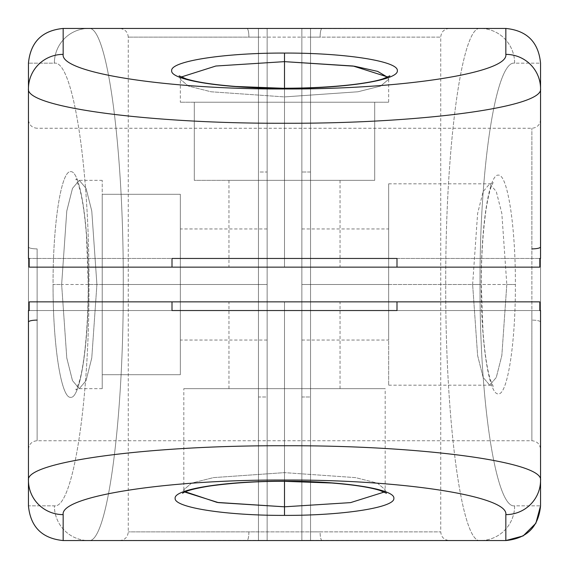 <?xml version="1.0" encoding="UTF-8"?>
<svg xmlns="http://www.w3.org/2000/svg" width="569" height="569" viewBox="0 0 569 569"><rect width="100%" height="100%" fill="white"/><g stroke="black" fill="none" stroke-linecap="round" stroke-linejoin="round"><path stroke-width="0.43" stroke-dasharray="2.85 2.13" d="M63.166 28.45C42.106 30.484 30.534 42.056 28.45 63.166L54.375 63.166C72.924 60.094 89.482 167.03 88.963 284.5C89.482 401.97 72.924 508.906 54.375 505.834L28.45 505.834C30.534 526.944 42.106 538.516 63.166 540.55L88.679 540.55A34.716 34.304 90 0 1 54.375 505.834L28.45 505.834C30.534 526.944 42.106 538.516 63.166 540.55L88.679 540.55A34.716 34.304 90 0 1 54.375 505.834C72.924 508.906 89.482 401.97 88.963 284.5C89.482 167.03 72.924 60.094 54.375 63.166A34.716 34.304 90 0 1 88.679 28.45C107.228 24.908 123.779 148.616 123.26 284.5C123.779 420.384 107.228 544.092 88.679 540.55L267.138 540.344L267.138 396.998L258.461 396.998L258.461 172.002L267.138 172.002L267.138 28.656L258.461 28.464L258.461 540.536L258.461 37.141L128.267 37.127L440.733 37.127L310.539 37.141L310.539 531.859L440.733 531.873L128.267 531.873L258.461 531.859L258.461 28.464L246.918 28.45A8.677 1.977 90 0 1 248.895 37.127L258.461 37.141L258.461 28.464L63.166 28.45L246.918 28.45A8.677 1.977 90 0 1 248.895 37.127L320.105 37.127A8.677 1.977 -90 0 1 322.082 28.45L505.834 28.45C526.894 30.484 538.466 42.056 540.55 63.166C538.466 42.056 526.894 30.484 505.834 28.45L120.301 28.45L448.699 28.45L301.862 28.656L301.862 172.002L310.539 172.002L310.539 396.998L301.862 396.998L301.862 540.344L480.321 540.55C461.772 544.092 445.221 420.384 445.74 284.5C445.221 148.616 461.772 24.908 480.321 28.45A34.716 34.304 -90 0 1 514.625 63.166L540.55 63.166L540.55 505.834L540.55 63.166L514.625 63.166C496.076 60.094 479.518 167.03 480.037 284.5C479.518 401.97 496.076 508.906 514.625 505.834A34.716 34.304 -90 0 1 480.321 540.55L505.834 540.55C526.894 538.516 538.466 526.944 540.55 505.834L514.625 505.834A34.716 34.304 -90 0 1 480.321 540.55C461.772 544.092 445.221 420.384 445.74 284.5C445.221 148.616 461.772 24.908 480.321 28.45A34.716 34.304 -90 0 1 514.625 63.166C496.076 60.094 479.518 167.03 480.037 284.5C479.518 401.97 496.076 508.906 514.625 505.834L540.55 505.834L540.55 480.357M322.082 28.45L310.539 28.464L310.539 37.141L320.105 37.127A8.677 1.977 -90 0 1 322.082 28.45L310.539 28.457L310.539 540.536L310.539 28.464M320.105 531.873L310.539 531.859L310.539 540.536L322.082 540.55A8.677 1.977 -90 0 1 320.105 531.873L248.895 531.873A8.677 1.977 90 0 1 246.918 540.55L322.082 540.55A8.677 1.977 -90 0 1 320.105 531.873M28.45 88.643L28.45 505.834L28.45 63.166L54.375 63.166A34.716 34.304 90 0 1 88.679 28.45C107.228 24.908 123.779 148.616 123.26 284.5C123.779 420.384 107.228 544.092 88.679 540.55L505.834 540.55M88.33 284.5C88.565 224.435 80.215 170.323 70.698 171.667C61.182 170.33 52.839 224.471 53.073 284.5C52.839 344.565 61.189 398.677 70.705 397.333C80.222 398.67 88.565 344.529 88.33 284.5L180.345 284.5L180.345 228.951L180.345 284.5L267.138 284.5L267.138 228.951L267.138 284.5L180.345 284.5L180.345 340.049L180.345 284.5L267.138 284.5L267.138 228.951L267.138 340.049L267.138 284.5L267.138 340.049L267.138 284.5L180.345 284.5L180.345 374.701L180.345 194.299L180.345 340.049L180.345 194.299L102.228 194.299L102.228 374.701C102.228 393.165 102.228 393.165 102.228 374.701L102.228 194.299C102.228 175.835 102.228 175.835 102.228 194.299L102.228 284.5L61.644 284.5L66.779 211.035L72.491 188.367L79.276 180.345L86.061 188.36L91.773 211.028L96.908 284.5L91.773 211.028L86.061 188.36L79.276 180.345L72.491 188.367L66.779 211.035L61.644 284.5L53.073 284.5C52.839 224.471 61.182 170.33 70.698 171.667C80.215 170.323 88.565 224.435 88.33 284.5C88.565 344.529 80.222 398.67 70.705 397.333C61.189 398.677 52.839 344.565 53.073 284.5L61.644 284.5L66.779 357.972L72.491 380.64L79.276 388.655L86.061 380.633L91.773 357.965L96.908 284.5L88.33 284.5M28.464 258.461L37.141 258.461L37.127 248.895A8.677 1.977 180 0 1 28.45 246.918L28.45 448.699L28.45 246.918A8.677 1.977 180 0 0 37.127 248.895L37.127 440.733L37.141 310.539L531.859 310.539L531.873 440.733L531.873 128.267L531.859 258.461L37.141 258.461L37.127 248.895L37.127 440.733L37.141 310.539L540.536 310.539L531.859 310.539L531.873 440.733L531.873 128.267L531.859 258.461L29.197 258.461L539.803 258.461L29.197 258.461M540.55 322.082A8.677 1.977 0 0 0 531.873 320.105A8.677 1.977 0 0 1 540.55 322.082L540.55 120.301L540.55 322.082M540.536 258.461L539.803 258.461M539.803 310.539L29.197 310.539L539.803 310.539M28.464 310.539L37.141 310.539L28.464 310.539M539.803 301.862L29.197 301.862L539.803 301.862M284.5 301.862L340.049 301.862L228.951 301.862L340.049 301.862L284.5 301.862L284.5 388.655L340.049 388.655L284.5 388.655L284.5 301.862L228.951 301.862L284.5 301.862L284.5 388.655L385.185 388.655L183.815 388.655L385.185 388.655L284.5 388.655L284.5 481.21L284.5 388.655L228.951 388.655L284.5 388.655L284.5 301.862M396.998 310.539L172.002 310.539L396.998 310.539M284.5 88.231L284.5 180.345L340.049 180.345L284.5 180.345L284.5 267.138L340.049 267.138L284.5 267.138L284.5 180.345L374.701 180.345L374.701 102.228L388.655 102.228L284.5 102.228L374.701 102.228L284.5 102.228L284.5 96.908L211.028 91.773L188.36 86.061L180.345 79.276L181.198 77.021L180.345 79.276L188.36 86.061L211.028 91.773L284.5 96.908L284.5 88.33L284.5 96.908L357.965 91.773L380.633 86.061L388.655 79.276L380.633 86.061L357.965 91.773L284.5 96.908L284.5 102.228L180.345 102.228L284.5 102.228L284.5 88.33M384.26 492.036L385.185 489.724L377.432 483.145L355.518 477.611L284.5 472.633L355.518 477.611L377.432 483.152L385.185 489.724L384.26 492.036M387.802 77.021L388.655 79.276L389.865 75.841M284.5 102.228L194.299 102.228C175.835 102.228 175.835 102.228 194.299 102.228L374.701 102.228C393.165 102.228 393.165 102.228 374.701 102.228L194.299 102.228L194.299 180.345L284.5 180.345L284.5 102.228L284.5 180.345L194.299 180.345L194.299 102.228L194.299 180.345L194.299 102.228L374.701 102.228L374.701 180.345L284.5 180.345L284.5 102.228M374.701 102.228L374.701 180.345L374.701 102.228M374.701 180.345L194.299 180.345L374.701 180.345M284.5 180.345L340.049 180.345L228.951 180.345L284.5 180.345L228.951 180.345L284.5 180.345L284.5 267.138L228.951 267.138L284.5 267.138L284.5 180.345M539.803 267.138L29.197 267.138L539.803 267.138M284.5 267.138L340.049 267.138L284.5 267.138M172.002 258.461L396.998 258.461L172.002 258.461M481.21 284.5C480.99 342.716 489.077 395.163 498.302 393.862C507.527 395.156 515.614 342.68 515.386 284.5C515.614 226.284 507.52 173.837 498.295 175.138C489.07 173.844 480.983 226.32 481.21 284.5L472.633 284.5L477.611 355.518L483.152 377.432L489.724 385.185L496.296 377.432L501.837 355.511L506.808 284.5L515.386 284.5C515.614 342.68 507.527 395.156 498.302 393.862C489.077 395.163 480.99 342.716 481.21 284.5C480.983 226.32 489.07 173.844 498.295 175.138C507.52 173.837 515.614 226.284 515.386 284.5L506.808 284.5L501.837 213.482L496.296 191.568L489.724 183.815L483.145 191.568L477.611 213.489L472.633 284.5L481.21 284.5M472.633 284.5L477.611 213.489L483.145 191.568L489.724 183.815L496.296 191.568L501.837 213.482L506.808 284.5L388.655 284.5L388.655 183.815L388.655 284.5L472.633 284.5L388.655 284.5L388.655 385.185L388.655 284.5L506.808 284.5L501.837 355.511L496.296 377.432L489.724 385.185L483.145 377.432L477.611 355.518L472.633 284.5M388.655 284.5L388.655 183.815L388.655 385.185L388.655 228.951L388.655 340.049L388.655 228.951L388.655 284.5L301.862 284.5L301.862 228.951L301.862 284.5L388.655 284.5L388.655 340.049L388.655 284.5L301.862 284.5L301.862 340.049L301.862 284.5L388.655 284.5M267.138 396.998L267.138 28.656L267.138 396.998L267.138 172.002L258.461 172.002L258.461 396.998L267.138 396.998M258.461 540.344L258.461 28.656L267.138 28.656L267.138 540.344L258.461 540.344M258.461 172.002L258.461 396.998L258.461 172.002M96.908 284.5L91.773 357.965L86.061 380.633L79.276 388.655L72.491 380.64L66.779 357.972L61.644 284.5L102.228 284.5L102.228 388.655L102.228 284.5L96.908 284.5M102.228 284.5L102.228 374.701L180.345 374.701L180.345 284.5L102.228 284.5L180.345 284.5L180.345 374.701L102.228 374.701L180.345 374.701L102.228 374.701L102.228 194.299L180.345 194.299L180.345 284.5L102.228 284.5M102.228 194.299L180.345 194.299L102.228 194.299M301.862 540.344L301.862 28.656L301.862 540.344L301.862 28.656L310.539 28.656L310.539 540.344L301.862 540.344M301.862 284.5L301.862 228.951L301.862 284.5M301.862 396.998L310.539 396.998L310.539 172.002L301.862 172.002L301.862 396.998M310.539 396.998L310.539 172.002L310.539 396.998M184.74 492.036L183.815 489.724L191.568 483.145L213.489 477.611L284.5 472.633L284.5 481.21M284.5 481.317L284.5 388.655L284.5 472.633L213.489 477.611L191.568 483.145L183.815 489.724L182.557 493.252M284.5 388.655L183.815 388.655L284.5 388.655M246.918 540.55L258.461 540.536L258.461 531.859L248.895 531.873A8.677 1.977 90 0 1 246.918 540.55L258.461 540.543M128.267 37.127C127.755 31.857 124.86 28.962 119.59 28.45L449.41 28.45C444.14 28.962 441.245 31.857 440.733 37.127L440.733 531.873C441.245 537.143 444.14 540.038 449.41 540.55L119.59 540.55C124.86 540.038 127.755 537.143 128.267 531.873L128.267 37.127M258.461 28.457L246.918 28.45M310.539 540.543L322.082 540.55M37.127 128.267C31.857 127.755 28.962 124.86 28.45 119.59L28.45 449.41C28.962 444.14 31.857 441.245 37.127 440.733L531.873 440.733C537.143 441.245 540.038 444.14 540.55 449.41L540.55 119.59C540.038 124.86 537.143 127.755 531.873 128.267L37.127 128.267M340.049 388.655L340.049 301.862M340.049 180.345L340.049 267.138M386.443 493.252L385.185 489.724L385.185 388.655M179.135 75.841L180.345 79.276L180.345 102.228M388.655 79.276L388.655 102.228M228.951 388.655L228.951 301.862M228.951 180.345L228.951 267.138M388.655 183.815L489.724 183.815L493.252 182.557L492.697 183.417C490.514 187.073 488.309 195.757 486.068 209.47C482.825 232.749 481.239 257.757 481.317 284.5L483.01 331.627C484.752 353.541 487.213 369.594 490.386 379.786L493.252 386.443L489.724 385.185L388.655 385.185M267.138 228.951L180.345 228.951M301.862 228.951L388.655 228.951M267.138 340.049L180.345 340.049M301.862 340.049L388.655 340.049M102.228 388.655L79.276 388.655L75.841 389.865L78.799 383.072C83.259 370.504 88.188 333.334 88.231 284.5L86.481 235.858C84.681 213.24 82.142 196.654 78.856 186.106L75.841 179.135L79.276 180.345L102.228 180.345M183.815 489.724L183.815 388.655"/><path stroke-width="0.85" d="M28.45 246.918L28.457 258.461L29.197 258.461L28.464 258.461L28.45 63.166C30.484 42.106 42.056 30.534 63.166 28.45L505.834 28.45C526.944 30.534 538.516 42.106 540.55 63.166L540.55 246.918A8.677 1.977 180 0 1 531.873 248.895A8.677 1.977 180 0 0 540.55 246.918L540.536 258.461L539.803 258.461L539.803 267.138L396.998 267.138L396.998 258.461L172.002 258.461L172.002 267.138L29.197 267.138L29.197 258.461L28.464 258.461L28.45 88.679C24.908 107.228 148.616 123.779 284.5 123.26C420.384 123.779 544.092 107.228 540.55 88.679A34.716 34.304 180 0 0 505.834 54.375L505.834 28.45L63.166 28.45L63.166 54.375A34.716 34.304 180 0 0 28.45 88.679L28.45 88.643M535.856 523.267L523.139 535.927L505.834 540.55L63.166 540.55L63.166 514.625C60.094 496.076 167.03 479.518 284.5 480.037C401.97 479.518 508.906 496.076 505.834 514.625L505.834 540.55L63.166 540.55C42.056 538.466 30.484 526.894 28.45 505.834L28.464 310.539L29.197 310.539L29.197 301.862L172.002 301.862L172.002 310.539L396.998 310.539L396.998 301.862L539.803 301.862L539.803 310.539L540.536 310.539L540.55 480.321C544.092 461.772 420.384 445.221 284.5 445.74C148.616 445.221 24.908 461.772 28.45 480.321L28.464 310.539L29.197 310.539L29.197 301.862L396.998 301.862L172.002 301.862L172.002 310.539L396.998 310.539L396.998 301.862L539.803 301.862L539.803 310.539L540.543 310.539L540.55 505.834C538.516 526.894 526.944 538.466 505.834 540.55L505.834 514.625A34.716 34.304 0 0 0 540.55 480.321C544.092 461.772 420.384 445.221 284.5 445.74C148.616 445.221 24.908 461.772 28.45 480.321A34.716 34.304 0 0 0 63.166 514.625C60.094 496.076 167.03 479.518 284.5 480.037C401.97 479.518 508.906 496.076 505.834 514.625A34.716 34.304 0 0 0 540.55 480.321L540.55 480.357M28.45 322.082A8.677 1.977 0 0 1 37.127 320.105A8.677 1.977 0 0 0 28.45 322.082L28.457 310.539M540.55 246.918L540.536 258.461L539.803 258.461L540.536 258.461L540.55 88.679A34.716 34.304 180 0 0 505.834 54.375C508.906 72.924 401.97 89.482 284.5 88.963C167.03 89.482 60.094 72.924 63.166 54.375A34.716 34.304 180 0 0 28.45 88.679C24.908 107.228 148.616 123.779 284.5 123.26C420.384 123.779 544.092 107.228 540.55 88.679L540.55 63.166C538.516 42.106 526.944 30.534 505.834 28.45L505.834 54.375C508.906 72.924 401.97 89.482 284.5 88.963C167.03 89.482 60.094 72.924 63.166 54.375L63.166 28.45C42.056 30.534 30.484 42.106 28.45 63.166C30.534 42.056 42.106 30.484 63.166 28.45M284.5 481.21C226.32 480.983 173.844 489.07 175.138 498.295C173.837 507.52 226.284 515.614 284.5 515.386C342.68 515.614 395.156 507.527 393.862 498.302C395.163 489.077 342.716 480.99 284.5 481.21L284.5 481.21C226.32 480.983 173.844 489.07 175.138 498.295C173.837 507.52 226.284 515.614 284.5 515.386L284.5 506.808L350.561 502.619L384.26 492.036L350.561 502.619L284.5 506.808L284.5 515.386C342.68 515.614 395.156 507.527 393.862 498.302C395.163 489.077 342.716 480.99 284.5 481.21L284.5 506.808L218.432 502.619L184.74 492.036M28.45 480.321A34.716 34.304 0 0 0 63.166 514.625L63.166 540.55C42.056 538.466 30.484 526.894 28.45 505.834L28.45 480.321M284.5 53.073C224.471 52.839 170.33 61.182 171.667 70.698C170.323 80.215 224.435 88.565 284.5 88.33C344.529 88.565 398.67 80.222 397.333 70.705C398.677 61.189 344.565 52.839 284.5 53.073C224.471 52.839 170.33 61.182 171.667 70.698C170.323 80.215 224.435 88.565 284.5 88.33C344.529 88.565 398.67 80.222 397.333 70.705C398.677 61.189 344.565 52.839 284.5 53.073L284.5 61.644L284.5 53.073M388.207 77.647L377.638 71.381L354.508 66.224L284.5 61.644L215.871 66.018L181.198 77.021L215.871 66.018L284.5 61.644L284.5 88.33L235.858 86.481C213.24 84.681 196.654 82.142 186.106 78.856L179.135 75.841M284.5 88.33L284.5 61.644L353.136 66.018L387.802 77.021M29.197 258.461L29.197 267.138L539.803 267.138L539.803 258.461M396.998 258.461L396.998 267.138L172.002 267.138L172.002 258.461L396.998 258.461M505.834 540.55C526.944 538.466 538.516 526.894 540.55 505.834L535.891 523.196M184.328 491.438L217.13 502.42L284.5 506.808L284.5 481.317L331.627 483.01C353.541 484.752 369.594 487.213 379.786 490.386L386.443 493.252M540.543 310.539L540.55 322.082M389.865 75.841L383.072 78.799C370.504 83.259 333.334 88.188 284.5 88.231M182.557 493.252L183.417 492.697C187.073 490.514 195.757 488.309 209.47 486.068C232.749 482.825 257.757 481.239 284.5 481.317"/></g></svg>
